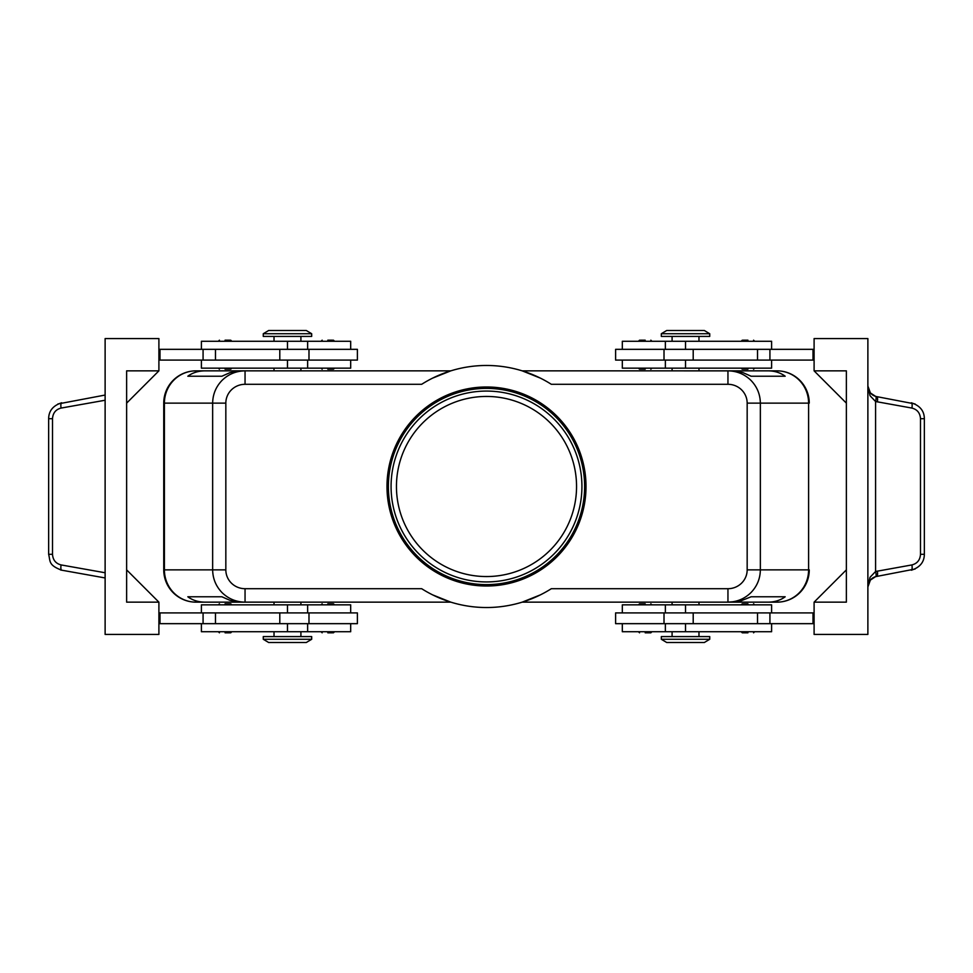 <?xml version="1.0" encoding="UTF-8"?>
<svg xmlns="http://www.w3.org/2000/svg" width="973" height="973" viewBox="0 0 973 973"><rect width="100%" height="100%" fill="white"/><g stroke="black" fill="none" stroke-linecap="round" stroke-linejoin="round"><path stroke-width="1.46" d="M396.449 486.5A90.051 90.051 0 0 1 486.5 396.449A90.051 90.051 0 0 1 576.551 486.5A90.051 90.051 0 0 1 486.5 576.551A90.051 90.051 0 0 1 396.449 486.5M225.067 369.229L229.859 369.229M225.067 340.185L229.859 340.185M327.816 369.229L332.596 369.229M327.816 340.185L332.596 340.185M357.395 360.083L357.395 349.331L308.988 349.331L308.988 360.083L357.395 360.083M350.681 349.331L350.681 341.268L201.399 341.268L201.399 349.331M201.399 360.083L201.399 368.159L350.681 368.159L350.681 360.083M229.859 603.771L225.067 603.771M229.859 632.815L225.067 632.815M332.596 603.771L327.816 603.771M332.596 632.815L327.816 632.815M308.988 623.669L357.395 623.669L357.395 612.917L308.988 612.917L308.988 623.669L279.798 623.669L279.798 612.917L308.988 612.917M350.681 623.669L350.681 631.732L201.399 631.732L201.399 623.669M201.399 612.917L201.399 604.841L350.681 604.841L350.681 612.917M432.523 378.169L450.815 370.847L245.05 370.847C236.159 370.993 228.521 374.143 222.136 380.297C215.957 386.658 212.795 394.272 212.649 403.126L212.649 569.874C212.795 578.728 215.957 586.342 222.136 592.703C228.521 598.857 236.159 602.007 245.05 602.153L245.05 588.701A19.217 18.828 180 0 1 225.833 569.874L163.744 569.874L163.744 403.114A32.279 32.279 0 0 1 196.023 370.847L274.021 370.847L274.021 368.159M245.05 374.787L245.05 370.847L239.82 370.871L230.017 372.635L221.893 376.223L187.825 376.223C192.63 372.683 198.334 370.895 204.938 370.847L196.023 370.847A32.279 31.623 90 0 0 173.668 380.297A32.279 31.623 90 0 0 164.401 403.126L225.833 403.126A19.217 18.828 180 0 1 245.05 384.299L245.05 374.787M540.477 594.831L522.185 602.153L727.95 602.153C736.841 602.007 744.479 598.857 750.864 592.703C757.043 586.342 760.205 578.728 760.351 569.874L747.167 569.874A19.217 18.828 0 0 1 727.95 588.701L727.95 602.153L740.185 601.144L751.107 596.777L785.175 596.777C780.37 600.317 774.666 602.105 768.062 602.153L698.979 602.153L698.979 604.841M747.167 403.126L808.599 403.126L808.599 569.874L809.256 569.874A32.279 32.279 0 0 1 799.794 592.703A32.279 32.279 0 0 0 809.256 569.874L809.256 569.886A32.279 32.279 0 0 1 776.977 602.153A32.279 31.623 -90 0 0 799.332 592.703A32.279 31.623 -90 0 0 808.599 569.874L760.351 569.874L760.351 403.126C760.205 394.272 757.043 386.658 750.864 380.297C744.479 374.143 736.841 370.993 727.95 370.847L727.95 384.299A19.217 18.828 0 0 1 747.167 403.126L747.167 569.874M698.979 368.159L698.979 370.847L768.062 370.847C774.666 370.895 780.37 372.683 785.175 376.223L751.107 376.223L742.983 372.635L733.18 370.871L522.185 370.847L540.477 378.169M274.021 604.841L274.021 602.153L204.938 602.153C198.334 602.105 192.63 600.317 187.825 596.777L221.893 596.777L230.017 600.365L239.82 602.129L450.815 602.153L432.523 594.831M685.527 639.273L661.324 639.273L666.7 642.496L704.355 642.496L709.731 639.273L685.527 639.273M709.731 639.273L709.731 636.585L661.324 636.585L661.324 639.273M263.269 639.273L311.676 639.273L311.676 636.585L263.269 636.585L263.269 639.273L268.645 642.496L306.3 642.496L311.676 639.273M709.731 333.727L661.324 333.727L661.324 336.415L709.731 336.415L709.731 333.727L704.355 330.504L666.7 330.504L661.324 333.727M287.473 333.727L311.676 333.727L306.3 330.504L268.645 330.504L263.269 333.727L287.473 333.727M263.269 333.727L263.269 336.415L311.676 336.415L311.676 333.727M771.601 612.917L771.601 604.841L622.319 604.841L622.319 612.917M622.319 623.669L622.319 631.732L771.601 631.732L771.601 623.669M615.605 612.917L615.605 623.669L664.012 623.669L664.012 612.917L615.605 612.917M645.184 632.815L650.84 632.815L645.184 632.815M645.184 603.771L640.404 603.771M747.933 632.815L742.277 632.815L747.933 632.815M747.933 603.771L743.141 603.771M771.601 360.083L771.601 368.159L622.319 368.159L622.319 360.083M622.319 349.331L622.319 341.268L771.601 341.268L771.601 349.331M664.012 349.331L615.605 349.331L615.605 360.083L664.012 360.083L664.012 349.331L693.202 349.331L693.202 360.083L664.012 360.083M640.404 340.185L645.184 340.185M640.404 369.229L645.184 369.229M743.141 340.185L747.933 340.185M743.141 369.229L747.933 369.229M875.578 396.352L870.397 392.946A10.764 10.764 0 0 0 876.758 396.631L875.578 396.352A5.376 1.472 106.5 0 1 875.578 401.508L911.92 408.076C917.235 409.451 920.093 412.99 920.494 418.694L920.494 554.306L924.35 554.306L924.35 418.694L920.494 418.694M60.581 569.983L105.12 577.95M915.082 403.977L876.758 396.631A5.376 1.508 100.1 0 1 877.524 398.273A5.376 1.508 100.1 0 1 877.354 401.922M867.88 386.038L868.986 390.781A10.764 10.764 0 0 0 870.397 392.946L867.88 386.038L870.02 395.695L875.578 401.508L875.578 571.492A5.376 1.472 73.5 0 1 875.578 576.648L915.082 569.023M920.494 554.306C920.093 560.01 917.235 563.549 911.92 564.924L875.578 571.492L870.02 577.305L867.88 586.962L870.397 580.054A10.764 10.764 0 0 0 868.986 582.219L867.88 586.962M877.354 571.078A5.376 1.508 79.9 0 1 877.524 574.727A5.376 1.508 79.9 0 1 876.758 576.369A10.764 10.764 0 0 0 870.397 580.054L875.578 576.648M105.12 395.05L57.918 403.977M486.5 584.615A98.115 98.115 0 0 1 388.385 486.5A98.115 98.115 0 0 1 486.5 388.385A98.115 98.115 0 0 1 584.615 486.5A98.115 98.115 0 0 1 486.5 584.615M486.5 581.927A95.427 95.427 0 0 1 391.073 486.5A95.427 95.427 0 0 1 486.5 391.073A95.427 95.427 0 0 1 581.927 486.5A95.427 95.427 0 0 1 486.5 581.927M486.5 386.986A99.514 99.514 0 0 1 586.014 486.5A99.514 99.514 0 0 1 486.5 586.014A99.514 99.514 0 0 1 386.986 486.5A99.514 99.514 0 0 1 486.5 386.986M776.977 370.847A32.279 32.279 0 0 1 799.794 380.297A32.279 32.279 0 0 0 776.977 370.847A32.279 32.279 0 0 1 809.256 403.114A32.279 32.279 0 0 0 799.794 380.297A32.279 32.279 0 0 1 809.256 403.126L808.599 403.126A32.279 31.623 -90 0 0 799.332 380.297A32.279 31.623 -90 0 0 776.977 370.847L768.062 370.847M672.088 604.841L672.088 602.153L522.16 602.153M450.84 602.153L300.912 602.153L300.912 604.841M196.023 370.847A32.279 32.279 0 0 0 163.744 403.126L164.401 403.126L164.401 569.874A32.279 31.623 90 0 0 173.668 592.703A32.279 31.623 90 0 0 196.023 602.153A32.279 32.279 0 0 1 163.744 569.886L163.744 403.126A32.279 32.279 0 0 1 196.023 370.847L204.938 370.847M300.912 368.159L300.912 370.847L450.84 370.847M522.16 370.847L672.088 370.847L672.088 368.159M727.95 588.701L551.326 588.701A121.029 121.029 0 0 1 421.674 588.701L245.05 588.701M245.05 384.299L421.674 384.299A121.029 121.029 0 0 1 551.326 384.299L727.95 384.299M49.307 554.306L48.65 554.306C50.474 561.555 48.309 565.082 61.664 570.214A5.376 1.508 -79.9 0 1 60.91 568.585A5.376 1.508 -79.9 0 1 61.08 564.924C55.765 563.549 52.907 560.01 52.506 554.306L49.307 554.306M52.506 554.306L52.506 418.694L48.65 418.694L48.65 554.306M814.097 370.847L846.364 370.847L846.364 602.153L814.097 602.153L814.097 634.432L867.88 634.432L867.88 338.568L814.097 338.568L814.097 370.847L846.364 403.126M158.903 602.153L158.903 634.432L105.12 634.432L105.12 338.568L158.903 338.568L158.903 370.847L126.636 403.126L126.636 569.874L158.903 602.153L126.636 602.153L126.636 370.847L158.903 370.847M158.903 623.669L279.798 623.669M158.903 612.917L279.798 612.917M158.903 360.083L308.988 360.083M158.903 349.331L308.988 349.331M814.097 602.153L846.364 569.874M814.097 349.331L693.202 349.331M814.097 623.669L664.012 623.669M814.097 612.917L664.012 612.917M814.097 360.083L693.202 360.083M813.014 349.331L813.014 360.083M813.014 623.669L813.014 612.917M196.023 602.153A32.279 32.279 0 0 1 173.206 592.703A32.279 32.279 0 0 0 196.023 602.153L204.938 602.153M768.062 602.153L776.977 602.153A32.279 32.279 0 0 0 799.794 592.703A32.279 32.279 0 0 1 776.977 602.153M187.825 596.777L221.893 596.777M751.107 596.777L785.175 596.777M187.825 376.223L221.893 376.223M751.107 376.223L785.175 376.223M173.206 592.703A32.279 32.279 0 0 1 163.744 569.874A32.279 32.279 0 0 0 173.206 592.703M159.986 623.669L159.986 612.917M159.986 349.331L159.986 360.083M287.473 349.331L287.473 341.268M287.473 604.841L287.473 612.917M225.833 569.874L225.833 403.126M685.527 623.669L685.527 631.732M685.527 368.159L685.527 360.083M924.35 418.694C924.265 410.898 919.935 405.595 911.324 402.786A5.376 1.508 100.1 0 1 912.09 404.415A5.376 1.508 100.1 0 1 911.92 408.076M911.92 564.924A5.376 1.508 79.9 0 1 912.09 568.585A5.376 1.508 79.9 0 1 911.336 570.227C919.935 567.405 924.265 562.102 924.35 554.306M52.506 418.694C52.907 412.99 55.765 409.451 61.08 408.076A5.376 1.508 -100.1 0 1 60.91 404.415A5.376 1.508 -100.1 0 1 61.664 402.773C53.065 405.595 48.735 410.898 48.65 418.694M105.12 572.756L61.08 564.924M61.08 408.076L105.12 400.244M769.923 349.331L769.923 360.083M757.529 349.331L757.529 360.083M685.527 349.331L685.527 341.268M769.923 623.669L769.923 612.917M757.529 623.669L757.529 612.917M693.202 623.669L693.202 612.917M685.527 604.841L685.527 612.917M287.473 623.669L287.473 631.732M215.471 623.669L215.471 612.917M203.077 623.669L203.077 612.917M287.473 368.159L287.473 360.083M279.798 349.331L279.798 360.083M215.471 349.331L215.471 360.083M203.077 349.331L203.077 360.083M218.341 368.159L219.424 369.229M218.341 341.268L219.424 340.185M321.09 368.159L322.16 369.229M321.09 341.268L322.16 340.185M307.638 368.159L307.638 360.083M300.912 341.268L300.912 336.415M231.793 604.841L230.723 603.771M231.793 631.732L230.723 632.815M334.542 604.841L333.459 603.771M334.542 631.732L333.459 632.815M307.638 631.732L307.638 623.669M274.021 631.732L274.021 636.585M672.088 631.732L672.088 636.585M665.362 604.841L665.362 612.917M651.91 631.732L650.84 632.815M651.91 604.841L650.84 603.771M754.659 631.732L753.576 632.815M754.659 604.841L753.576 603.771M698.979 341.268L698.979 336.415M665.362 341.268L665.362 349.331M638.458 341.268L639.541 340.185M638.458 368.159L639.541 369.229M741.207 341.268L742.277 340.185M741.207 368.159L742.277 369.229M754.659 368.159L753.576 369.229M754.659 341.268L753.576 340.185M651.91 368.159L650.84 369.229M651.91 341.268L650.84 340.185M665.362 360.083L665.362 368.159M672.088 336.415L672.088 341.268M741.207 604.841L742.277 603.771M741.207 631.732L742.277 632.815M638.458 604.841L639.541 603.771M638.458 631.732L639.541 632.815M665.362 623.669L665.362 631.732M698.979 631.732L698.979 636.585M300.912 636.585L300.912 631.732M307.638 612.917L307.638 604.841M321.09 631.732L322.16 632.815M321.09 604.841L322.16 603.771M218.341 631.732L219.424 632.815M218.341 604.841L219.424 603.771M274.021 341.268L274.021 336.415M307.638 349.331L307.638 341.268M334.542 341.268L333.459 340.185M334.542 368.159L333.459 369.229M231.793 341.268L230.723 340.185M231.793 368.159L230.723 369.229"/></g></svg>
